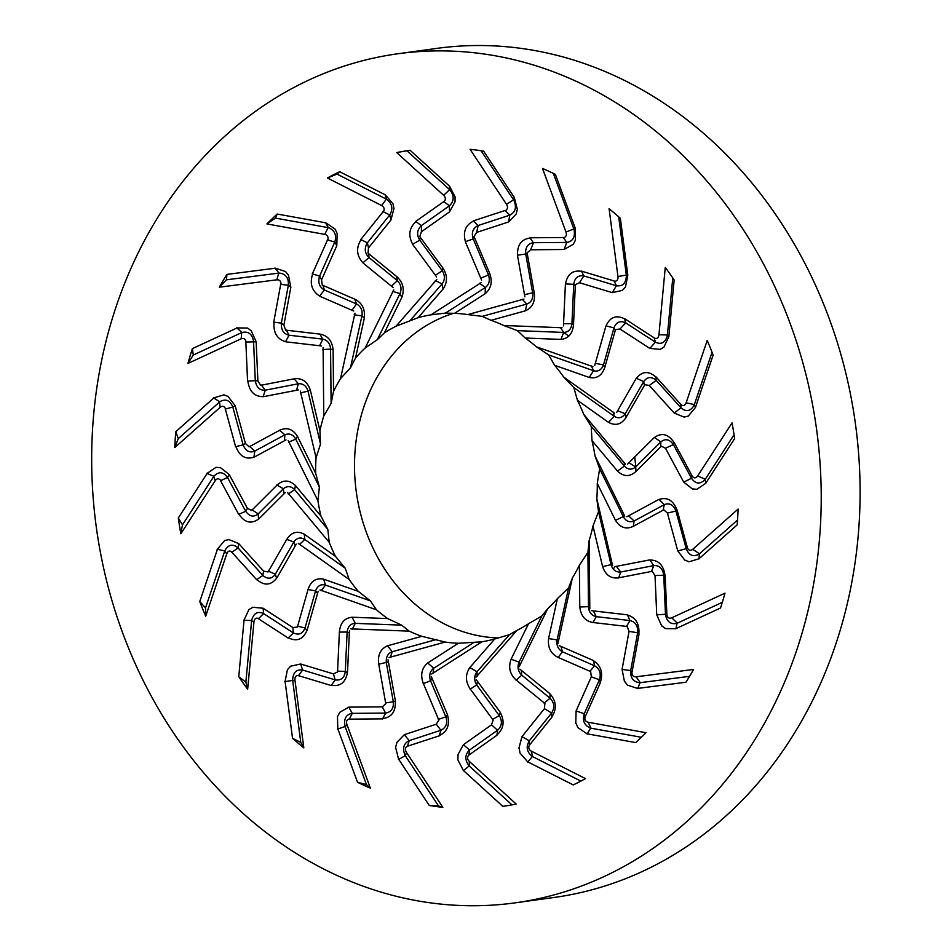 <?xml version="1.0" encoding="UTF-8"?>
<svg xmlns="http://www.w3.org/2000/svg" width="952" height="952" viewBox="0 0 952 952"><rect width="100%" height="100%" fill="white"/><g stroke="black" fill="none" stroke-linecap="round" stroke-linejoin="round"><path stroke-width="1.43" d="M687.273 547.674C688.665 550.565 690.497 551.113 692.747 549.304L738.121 509.058A331.32 280.971 -97.9 0 1 737.145 524.909L698.982 558.776M693.056 549.494L699.47 553.802M687.344 547.626L686.225 548.685C688.974 555.468 693.258 557.277 699.077 554.135M687.38 547.614L677.074 509.915M677.051 509.986L675.896 510.915L686.225 548.685L678.348 550.803M699.256 553.981L699.125 558.824M698.97 558.776L688.962 561.811M685.131 560.192L688.986 561.763M663.996 509.986L667.423 513.08L677.776 550.946L684.976 560.359M612.6 565.524L596.833 498.907A165.47 140.325 -97.9 0 0 597.273 483.449L615.468 520.304C620.157 527.622 626.023 529.657 633.08 526.432M614.576 566.714L649.157 560.002C658.225 559.74 663.508 564.893 665.02 575.46M666.876 614.587L665.139 575.472M666.745 614.576C667.483 617.765 669.149 618.836 671.743 617.8L724.996 593.167A331.32 280.971 -97.9 0 1 720.533 607.995L675.753 628.725L665.281 628.582M661.89 625.845L665.317 628.534M655.012 575.555L656.749 614.825L661.711 625.988M652.334 571.545L655 575.532M652.227 571.307L618.705 577.816M618.479 577.852C610.863 578.792 605.579 575.056 602.616 566.666L592.977 525.968L598.522 511.724L596.833 498.907M589.812 608.947L589.133 540.581A165.47 140.325 -97.9 0 0 592.977 525.968M591.478 610.672L626.773 614.766C635.686 617.265 639.72 623.798 638.851 634.329M632.021 672.279L638.971 634.425M631.902 672.195C631.914 675.456 633.294 676.991 636.079 676.789M636.091 676.812L693.58 669.446A331.32 280.971 -97.9 0 1 685.94 682.239L637.566 688.427L627.368 685.107M624.655 681.442L627.416 685.071M629.046 631.39L622.072 669.399L624.452 681.549M627.32 626.749L629.046 631.366M627.273 626.499L593.072 622.525M592.834 622.489C585.183 621.073 580.839 615.908 579.804 606.995M557.943 643.469L572.378 578.019A165.47 140.325 -97.9 0 0 579.375 565.238L579.792 606.995M559.181 645.623L592.775 660.236C600.938 665.341 603.437 672.778 600.26 682.584M585.194 716.737L600.355 682.727M585.099 716.594C584.385 719.724 585.397 721.604 588.158 722.247L645.991 732.707A331.32 280.971 -97.9 0 1 635.698 742.584L587.051 733.813L577.804 727.554M575.972 723.199L577.864 727.518M576.115 710.942L575.746 723.27M591.335 676.789L576.103 710.942M590.668 671.838L591.335 676.777M590.668 671.577L558.122 657.416M557.896 657.308C550.732 653.631 547.626 647.384 548.578 638.566L557.396 598.582L568.57 587.955L572.378 578.019M519.149 666.733L547.733 608.661A165.47 140.325 -97.9 0 0 557.396 598.582M519.887 669.161L549.494 693.318C556.349 700.66 557.134 708.514 551.874 716.904M529.586 744.964L551.934 717.106M529.526 744.761C528.134 747.522 528.717 749.629 531.264 751.08M531.275 751.116L585.492 778.629A331.32 280.971 -97.9 0 1 573.235 784.924L527.622 761.79L519.982 753.008M519.137 748.272L520.042 752.984M544.865 703.742L544.425 708.657L521.982 736.634L518.899 748.284M544.925 703.504L516.234 680.097M516.032 679.918C509.844 674.242 508.19 667.34 511.081 659.212L528.538 623.738L541.783 616.027L547.733 608.661M476.083 677.158L516.865 630.414A165.47 140.325 -97.9 0 0 528.538 623.738M476.262 679.704L499.871 711.739C504.941 720.819 503.977 728.566 496.98 734.968M468.991 755.007L496.992 735.218M468.967 754.769C467.004 756.983 467.111 759.172 469.276 761.338L516.198 804.071A331.32 280.971 -97.9 0 1 502.823 806.368L463.35 770.442M463.35 770.43L457.817 759.744M458.043 754.936L457.876 759.732M493.041 720.283L491.518 724.841L463.398 744.726L457.817 754.912M493.16 720.069L470.288 689.034M470.121 688.796C465.326 681.501 465.242 674.409 469.86 667.531L494.766 638.971L509.391 634.687L516.865 630.414M431.672 674.028L481.879 641.803A165.47 140.325 -97.9 0 0 494.766 638.971M431.292 676.515L447.285 714.25C450.237 724.46 447.583 731.564 439.324 735.551M407.527 746.201L439.277 735.813M407.563 745.94C405.147 747.451 404.767 749.569 406.421 752.294M406.409 752.33L442.835 807.332L438.586 805.999L405.302 755.745M395.568 747.296L398.602 759.172L429.257 805.463A331.32 280.971 -97.9 0 0 442.835 807.332M396.853 742.75L395.627 747.296M436.218 724.234L404.338 734.658L396.627 742.691M438.717 720.331L436.23 724.222M438.884 720.164L423.39 683.596M423.283 683.334C420.201 674.908 421.688 668.114 427.722 662.949L458.388 643.266L481.879 641.803M388.963 657.558L445.167 642.053A165.47 140.325 -97.9 0 0 458.388 643.266M388.035 659.819L395.33 700.684C395.961 711.334 391.796 717.296 382.835 718.593M349.408 719.141L382.74 718.867M349.491 718.867C346.802 719.581 345.957 721.485 346.968 724.591L370.387 788.161L366.508 784.65L345.088 726.59M337.805 728.792L357.535 782.258A331.32 280.971 -97.9 0 0 370.387 788.161M337.805 728.78L337.46 716.523M339.721 712.548L337.52 716.535M385.608 703.897L382.311 706.848L348.837 707.134L339.519 712.441M385.798 703.778L378.741 664.187M378.694 663.901C377.551 654.928 380.502 648.895 387.547 645.789L421.867 636.317L445.167 642.053M350.848 628.879L409.217 631.14A165.47 140.325 -97.9 0 0 421.867 636.317M349.443 630.759L347.528 671.969C345.79 682.322 340.399 686.749 331.355 685.261M298.559 675.67L331.201 685.523M298.714 675.408C295.917 675.265 294.668 676.836 294.977 680.097M294.953 680.121L303.819 747.879L300.772 742.393L292.68 680.49M285.088 681.323L292.55 738.336A331.32 280.971 -97.9 0 0 303.819 747.879M285.1 681.311L287.468 669.518M290.55 666.376L287.528 669.542M337.317 672.076L333.45 673.897L300.654 663.996L290.384 666.245M337.543 672.029L339.388 632.104M339.412 631.807C340.28 622.906 344.493 618.038 352.062 617.217L387.714 618.598L401.649 625.155L409.217 631.14M319.932 589.942L376.48 609.816A165.47 140.325 -97.9 0 0 387.714 618.598M318.147 591.299L307.163 630.057C303.176 639.399 296.929 641.993 288.42 637.828M258.468 618.752L288.206 638.066M258.67 618.514C255.981 617.539 254.41 618.645 253.982 621.846M253.958 621.87L247.651 689.224L245.866 682.12L251.625 620.573M244.057 620.026L238.75 676.693A331.32 280.971 -97.9 0 0 247.651 689.224M244.069 620.014L248.996 609.47M252.696 607.4L249.043 609.506M297.155 627.059L292.966 627.618L263.097 608.221L252.554 607.245M297.381 627.082L308.02 589.538M308.103 589.264C310.923 581.029 316.112 577.662 323.692 579.185L358.25 591.323L370.399 600.855L376.48 609.816M298.309 543.39L349.205 579.53A165.47 140.325 -97.9 0 0 358.25 591.323M296.262 544.151L276.961 577.804C270.999 585.504 264.323 586.087 256.921 579.53M231.871 552.255L256.659 579.72M232.121 552.065C229.694 550.315 227.921 550.899 226.802 553.826M226.766 553.838L205.703 616.194L205.501 607.923L224.755 550.946M217.496 549.066L199.777 601.545A331.32 280.971 -97.9 0 0 205.703 616.194M217.508 549.066L224.648 540.498M228.73 539.617L224.684 540.534M267.845 571.902L263.633 571.164L238.726 543.58L228.635 539.451M268.059 571.985L286.754 539.391M286.909 539.153C291.479 532.144 297.298 530.526 304.378 534.274L335.461 556.337L345.207 568.189L349.205 579.53M287.48 492.41L329.237 542.354A165.47 140.325 -97.9 0 0 335.461 556.337M285.314 492.517L259.003 518.769C251.471 524.314 244.807 522.827 239.023 514.33M220.566 480.736L238.726 514.461M220.852 480.593C218.877 478.178 217.008 478.202 215.259 480.653M215.235 480.653L180.856 533.763L182.463 524.873L213.867 476.333M216.104 467.289L207.227 473.287L178.298 517.983A331.32 280.971 -97.9 0 0 180.856 533.763M220.293 467.646L216.14 467.325M247.425 508.368L229.182 474.501L220.233 467.492M251.387 510.367L247.437 508.38M251.578 510.51L277.068 485.092M277.258 484.901C283.279 479.606 289.337 479.82 295.417 485.544L320.931 516.043L327.809 529.36L329.237 542.354M288.159 440.467L317.932 500.8A165.47 140.325 -97.9 0 0 320.931 516.043M286.017 439.907L254.493 456.972C245.902 459.983 239.725 456.543 235.941 446.666M225.326 409.039L235.632 446.75M225.636 408.955C224.244 406.064 222.411 405.516 220.162 407.325L174.787 447.559L178.298 438.61L219.733 401.827M213.926 397.853L175.763 431.72A331.32 280.971 -97.9 0 0 174.787 447.559M213.938 397.853L223.946 394.818L227.956 396.413M245.473 443.537L235.132 405.683L227.933 396.27M248.912 446.643L245.485 443.549M249.067 446.845L279.59 430.316M279.829 430.197C286.885 426.972 292.752 429.007 297.44 436.325L315.636 473.18L319.384 487.019L317.932 500.8M300.308 391.105L316.076 457.722A165.47 140.325 -97.9 0 0 315.624 471.93A165.47 140.325 -97.9 0 0 315.636 473.18M298.333 389.915L263.752 396.627C254.684 396.889 249.4 391.736 247.889 381.169M245.842 342.065L247.568 381.181M246.163 342.054C245.426 338.864 243.76 337.793 241.165 338.829M241.13 338.817L187.913 363.462L193.292 355.025L241.927 332.51M247.627 328.047L237.167 327.904L192.375 348.634A331.32 280.971 -97.9 0 0 187.913 363.462M251.197 330.76L247.639 328.083M257.897 381.074L256.159 341.804L251.197 330.642M260.574 385.084L257.909 381.097M260.681 385.322L294.18 378.813M294.43 378.777C302.046 377.837 307.329 381.562 310.292 389.963L319.932 430.661L320.515 444.06L316.076 457.722M323.097 347.682L323.775 416.048A165.47 140.325 -97.9 0 0 319.932 430.661M321.431 345.957L286.135 341.863C277.222 339.364 273.188 332.831 274.057 322.3M280.685 284.386L273.736 322.228M281.007 284.434C280.995 281.173 279.614 279.638 276.83 279.84M276.818 279.817L219.329 287.183L226.433 279.817L278.96 273.093M285.54 271.522L275.354 268.202L226.969 274.39A331.32 280.971 -97.9 0 0 219.329 287.183M288.42 275.164L285.54 271.546M290.836 287.242L288.456 275.08M283.863 325.239L290.836 287.23M285.588 329.88L283.863 325.263M285.636 330.13L319.812 334.092M320.074 334.14C327.726 335.556 332.07 340.721 333.105 349.634M354.965 313.16L340.53 378.61A165.47 140.325 -97.9 0 0 333.533 391.391L333.117 349.634M353.727 311.007L320.134 296.393C311.97 291.288 309.471 283.851 312.649 274.045M327.512 239.916L312.351 273.926M327.809 240.035C328.523 236.905 327.512 235.025 324.751 234.382L266.917 223.922L275.461 218.115L328.297 227.635L325.524 222.578M337.115 233.407L335.092 229.099L325.87 222.827L277.21 214.045A331.32 280.971 -97.9 0 0 266.917 223.922M336.794 245.687L337.163 233.359M322.24 284.779L321.574 279.852L336.806 245.687M322.24 285.053L354.775 299.202M355.013 299.321C362.177 302.998 365.282 309.245 364.33 318.063L355.512 358.047L350.467 367.829L340.53 378.61M393.759 289.896L365.175 347.968A165.47 140.325 -97.9 0 0 355.512 358.047M393.021 287.468L363.414 263.311C356.56 255.969 355.774 248.115 361.034 239.725M383.12 211.701L360.772 239.547M383.382 211.868C384.775 209.107 384.192 207 381.645 205.537L327.417 178L337.032 174.109L386.572 199.242M385.072 194.732L339.674 171.705A331.32 280.971 -97.9 0 0 327.417 178M385.286 194.851L392.926 203.621L393.938 208.333M368.483 247.96L390.927 219.995L394.009 208.345M368.043 252.887L368.483 247.972M367.984 253.125L396.651 276.52M396.865 276.699C403.065 282.387 404.719 289.289 401.827 297.417L384.37 332.891L377.254 339.757L365.175 347.968M436.825 279.471L396.044 326.215A165.47 140.325 -97.9 0 0 384.37 332.891M436.647 276.925L413.037 244.89C407.968 235.81 408.932 228.064 415.929 221.661M443.715 201.645L415.715 221.435M443.941 201.86C445.905 199.646 445.798 197.457 443.632 195.291L396.71 152.558L406.944 150.797L449.82 189.817M449.368 186.021L410.086 150.261A331.32 280.971 -97.9 0 0 396.71 152.558M449.558 186.199L455.092 196.885M455.032 201.669L455.08 196.885M421.391 231.776L449.511 211.903L455.092 201.717M419.868 236.346L421.391 231.788M419.749 236.56L442.609 267.583M442.787 267.833C447.583 275.128 447.666 282.22 443.049 289.099L418.142 317.659L396.044 326.215M481.236 282.601L431.03 314.826A165.47 140.325 -97.9 0 0 418.142 317.659M481.617 280.114L465.623 242.379C462.672 232.169 465.326 225.065 473.584 221.078M505.179 210.451L473.43 220.84M505.345 210.69C507.761 209.178 508.142 207.048 506.488 204.335M506.5 204.299L470.074 149.297A331.32 280.971 -97.9 0 1 483.652 151.166L514.306 197.445M514.306 197.457L517.341 209.333L516.234 213.855M508.558 221.959L516.282 213.938M476.69 232.395L508.57 221.971M474.191 236.298L476.678 232.407M474.025 236.465L489.518 273.01M489.625 273.295C492.708 281.721 491.22 288.515 485.187 293.68L454.52 313.363L445.429 313.113L431.03 314.826M523.945 299.071L467.741 314.577A165.47 140.325 -97.9 0 0 454.52 313.363M524.873 296.81L517.579 255.933C516.948 245.295 521.113 239.333 530.074 238.036M563.31 237.512L529.978 237.786M563.417 237.762C566.107 237.048 566.952 235.144 565.94 232.038M565.964 232.014L542.521 168.468A331.32 280.971 -97.9 0 1 555.373 174.371L575.103 227.837L575.448 240.106L573.366 244.057M527.301 252.732L530.597 249.781L564.072 249.495L573.39 244.188M527.111 252.851L534.167 292.442L524.742 294.632M534.215 292.728C535.357 301.701 532.406 307.734 525.361 310.828L491.042 320.312L482.176 316.362L467.741 314.577M562.061 327.75L503.691 325.489A165.47 140.325 -97.9 0 0 491.042 320.312M563.465 325.87L565.381 284.66C567.118 274.307 572.497 269.88 581.553 271.368M614.147 280.983L581.505 271.13M614.195 281.221C616.991 281.364 618.241 279.793 617.931 276.532M617.955 276.508L609.09 208.75A331.32 280.971 -97.9 0 1 620.359 218.294L627.82 275.306M627.808 275.318L625.44 287.111M622.525 290.229L625.428 287.087M575.591 284.553L579.459 282.732L612.255 292.633L622.525 290.384M575.365 284.6L573.52 324.537M573.497 324.822C572.628 333.724 568.415 338.591 560.847 339.412L525.195 338.031L517.376 330.63L503.691 325.489M592.977 366.687L536.428 346.814A165.47 140.325 -97.9 0 0 525.195 338.031M594.762 365.33L605.746 326.572C609.732 317.23 615.98 314.636 624.488 318.801M654.238 337.9L624.5 318.587L625.607 322.823M654.238 338.115C656.928 339.09 658.498 337.984 658.927 334.783M658.951 334.759L665.258 267.405A331.32 280.971 -97.9 0 1 674.159 279.936L668.851 336.603L663.913 347.159M660.39 349.205L663.913 347.111M615.754 329.57L619.942 329.011L649.811 348.408L660.355 349.384M615.527 329.547L604.889 367.103M604.806 367.365C601.985 375.6 596.797 378.967 589.217 377.444L554.659 365.306L548.638 354.917L536.428 346.814M614.599 413.239L563.703 377.099A165.47 140.325 -97.9 0 0 554.659 365.306M616.646 412.478L635.948 378.825C641.91 371.125 648.586 370.542 655.987 377.099M680.835 404.398L656.047 376.933L656.166 380.324L681.001 407.837L674.647 412.704M680.787 404.564C683.215 406.314 684.988 405.73 686.106 402.803M686.142 402.791L707.205 340.435A331.32 280.971 -97.9 0 1 713.131 355.084L695.412 407.563M695.4 407.563L688.26 416.131M684.345 416.988L688.26 416.083M649.288 385.477L674.183 413.049L684.274 417.178M645.063 384.727L649.276 385.465M644.849 384.644L626.142 417.25M625.999 417.476C621.43 424.485 615.611 426.103 608.53 422.355M625.428 464.219L583.671 414.275A165.47 140.325 -97.9 0 0 577.447 400.292L608.53 422.367M627.594 464.112L653.905 437.86C661.438 432.315 668.102 433.803 673.885 442.299M692.14 475.929L673.98 442.192M692.056 476.036C694.032 478.451 695.9 478.428 697.649 475.976M697.673 475.976L732.052 422.867A331.32 280.971 -97.9 0 1 734.611 438.646L705.694 483.342L696.804 489.34M692.794 488.947L696.816 489.292M665.484 448.261L683.726 482.128L692.675 489.138M661.521 446.262L665.472 448.249M661.331 446.119L635.829 471.561M635.65 471.728C629.629 477.023 623.572 476.809 617.491 471.085L591.977 440.586L591.228 426.425L624.381 466.087C627.868 469.741 631.569 470.098 635.472 467.182M624.75 516.163L594.976 455.829A165.47 140.325 -97.9 0 0 591.977 440.586M626.892 516.722L658.415 499.657C667.007 496.647 673.183 500.086 676.967 509.963M663.841 509.784L633.294 526.325M821.219 494.861A428.567 363.45 -97.9 0 0 397.817 53.776A428.567 363.45 -97.9 0 0 96.426 528.051A428.567 363.45 -97.9 0 0 515.091 902.853A428.567 363.45 -97.9 0 0 821.219 494.861M603.116 566.547L611.041 564.619C612.576 569.748 615.706 572.223 620.418 572.057M620.68 572.021L618.645 577.995M649.907 560.05L653.75 565.607L620.74 572.009M616.503 566.535L620.668 572.021M665.103 575.579L663.734 575.103L665.472 614.278L657.332 614.79M666.828 614.623L665.472 614.278C666.662 621.585 670.458 624.619 676.836 623.381M663.746 575.222L655.595 575.532M656.237 380.407L649.752 385.132M595.583 363.355L603.461 364.902L604.925 367.163M591.359 365.889L593.56 370.709C598.046 371.911 601.331 370.066 603.378 365.187M606.186 325.929L613.981 327.857L603.497 364.842M654.179 337.865L655.392 342.173L625.619 322.835M615.325 330.487L613.969 327.857C616.23 322.062 620.085 320.372 625.523 322.764M625.702 322.883L620.335 328.607M659.296 334.771L667.423 334.961M650.18 347.992L655.392 342.173C661.342 344.898 665.329 342.684 667.364 335.52M672.778 277.901L667.4 335.199M667.388 335.259L668.923 336.401M617.872 410.812L625.214 413.775L626.166 417.345M613.183 412.037L614.242 416.298C618.372 418.809 621.977 418.047 625.071 414.013M612.255 563.715L611.041 564.631M677.051 623.286L675.884 628.867M593.405 611.065L596.238 616.646L592.965 622.715M589.883 607.174L588.455 606.662C588.824 612.017 591.335 615.325 595.988 616.61M627.487 615.016L629.998 620.561L596.309 616.658M638.911 634.532L637.662 632.663L630.7 670.577C630.248 677.907 633.282 681.953 639.792 682.715M631.973 672.326L630.7 670.577L622.644 669.482M560.978 646.539L562.489 651.811L557.979 657.594M558.396 641.838L557.098 639.923C556.265 645.147 557.991 649.074 562.251 651.703M593.417 660.664L594.619 665.805L562.549 651.846M600.272 682.858L599.439 679.668L584.254 713.738C582.184 720.593 584.254 725.376 590.466 728.078M585.135 716.808L584.254 713.738L576.65 711.132M521.434 670.565L521.72 675.135M519.078 662.152C517.115 666.876 517.936 671.148 521.517 674.944M519.947 665.377L519.078 662.14L511.557 659.391M550.03 693.877L550.042 698.232L521.779 675.17L516.067 680.252M551.827 717.237L551.684 712.929L529.3 740.834C525.778 746.749 526.742 751.937 532.204 756.4M529.526 745.047L529.3 740.834L522.47 736.919M477.476 681.477L476.726 685L470.074 689.153M477.166 676.158L477 671.803C474.036 675.73 473.894 680.049 476.559 684.774M500.264 712.417L499.288 715.642L476.762 685.059M496.861 735.337L497.646 730.172L469.598 749.997C464.838 754.579 464.635 759.827 468.991 765.741M468.908 755.103L469.598 750.009L463.802 745.083M432.089 678.55L430.542 680.763L423.152 683.691M432.958 673.469L433.743 668.244C429.971 671.101 428.876 675.17 430.435 680.49M447.523 714.988L445.833 716.856L430.566 680.835M439.134 735.92L441.014 730.22L409.217 740.632C403.553 743.548 402.184 748.498 405.135 755.471M407.432 746.297L409.217 740.632L404.659 735.063M388.356 661.973L378.491 664.234M392.224 651.739C387.916 653.298 385.941 656.856 386.298 662.402M390.344 657.475L392.224 651.727L387.821 646.146M395.389 701.434L393.307 701.779L386.345 662.77M382.561 718.962L385.643 713.072M349.289 719.236L352.252 713.357L385.62 713.084M349.289 632.878L347.123 632.045L339.138 632.104M352.252 617.586L355.298 623.358C350.741 623.548 348.027 626.345 347.147 631.747M352.216 629.272L355.31 623.358M347.432 672.671L345.29 671.457L347.123 632.116M331.022 685.595L335.306 679.907L302.605 670.029C296.322 669.173 293.002 672.552 292.645 680.156M298.428 675.753L302.605 670.029L300.784 664.401M317.516 593.251L315.564 590.871L307.77 589.49M321.181 590.787L325.489 585.063C320.979 583.873 317.706 585.718 315.659 590.597M306.913 630.676L305.057 627.927L315.54 590.942M288.016 638.102L293.43 632.961M258.325 618.824L263.644 613.612L293.406 632.949M295.227 545.782L293.811 542.009L286.528 539.308M299.356 544.639L304.795 539.475C300.665 536.976 297.06 537.737 293.966 541.771M276.58 578.28L275.354 574.187L293.787 542.069M256.469 579.732L262.871 575.46M231.717 552.315L238.036 547.947L262.859 575.436M283.922 493.731L283.363 488.781L276.865 484.973M288.218 493.969L294.656 489.697C291.169 486.044 287.468 485.675 283.553 488.602M258.516 519.078L258.206 513.878L283.315 488.816M238.535 514.449L245.711 511.295L227.516 477.511C223.399 471.716 218.9 471.24 214.045 476.083M220.4 480.772L227.516 477.511L229.075 474.703M284.398 440.621L284.91 434.802L279.424 430.173M297.345 436.492L295.739 439.11C293.145 434.564 289.61 433.089 285.148 434.683M288.539 442.24L295.751 439.098M253.946 457.091L254.767 451.117L284.85 434.826M235.441 446.702L243.129 444.87M225.16 409.062L232.812 407.087L243.129 444.846M296.596 390.07L298.357 383.763L294.049 378.67M310.162 390.034L307.996 391.153C306.461 386.036 303.331 383.561 298.607 383.727M300.285 392.962L308.008 391.153M263.192 396.556L265.287 390.177L298.297 383.775M247.401 381.109L255.291 380.681L253.553 341.506C252.363 334.2 248.579 331.165 242.189 332.403M245.664 342.065L255.981 341.78M319.693 345.54L322.787 339.138L319.729 333.95M322.668 349.515L330.582 349.122C330.201 343.767 327.702 340.447 323.049 339.174M285.6 341.589L289.039 335.223L322.728 339.126M273.581 322.145L281.375 323.121M280.531 284.362L288.337 285.207L281.375 323.097M352.121 310.055L356.536 303.974L354.715 299.071M354.144 314.838L361.95 315.862C362.76 310.638 361.046 306.711 356.774 304.081M319.67 295.941L324.418 289.979L356.476 303.938M312.22 273.831L319.586 276.116M327.357 239.88L334.783 242.046L319.598 276.092M391.665 286.04L397.305 280.65L396.639 276.401M392.593 291.3L399.971 293.644C401.911 288.908 401.101 284.636 397.519 280.84M363.057 262.716L368.995 257.552L397.258 280.602M360.677 239.452L367.341 242.855M382.978 211.641L389.725 214.95L367.365 242.831M435.623 275.128L442.311 270.784L442.62 267.5M435.373 280.519L442.037 283.982C444.989 280.055 445.143 275.735 442.478 271.011M412.823 244.188L419.749 240.142C416.5 234.727 417.024 229.908 421.308 225.66M420.284 237.167L419.737 240.142L442.275 270.713M415.631 221.352L421.379 225.612L449.427 205.775C454.187 201.205 454.39 195.957 450.034 190.031M443.596 201.586L449.427 205.775L449.511 211.487M481.01 278.055L488.483 275.021L489.542 272.962M479.582 283.208L485.306 287.528C489.066 284.684 490.161 280.602 488.602 275.295M465.564 241.618L473.203 238.928L488.459 274.95M473.37 220.757L478.011 225.565L509.82 215.152C515.484 212.225 516.841 207.286 513.902 200.313M505.06 210.392L509.82 215.152L508.654 221.507M522.196 299.202L526.813 304.057C531.109 302.486 533.096 298.928 532.739 293.383M517.698 255.172L525.73 253.994L532.68 293.014M529.931 237.726L533.394 242.7L566.785 242.427C572.961 241.356 575.389 237.048 574.044 229.503M563.215 237.453L566.785 242.427L564.262 249.031M563.81 323.728L571.902 323.74L573.556 324.561M560.323 327.405L563.739 332.427C568.284 332.236 571.01 329.44 571.89 324.037M565.655 283.922L573.747 284.327L571.914 323.668M581.482 271.094L583.731 275.878L616.432 285.755C622.715 286.611 626.035 283.232 626.392 275.628M614.076 280.923L616.432 285.755L612.529 292.169M680.787 404.362L681.001 407.837C686.213 412.24 690.605 411.335 694.175 405.135M694.258 404.886L695.531 407.432M636.507 378.325L643.683 381.597L644.444 385.5M656.095 380.253C651.299 376.314 647.158 376.766 643.683 381.597L625.25 413.715M608.875 421.998L614.242 416.298L573.83 387.595L563.703 377.099M686.475 402.875L694.365 404.612M712.048 352.252L694.282 404.838M629.177 462.874L635.662 467.004M624.322 462.708L624.381 466.087L617.908 470.788M673.373 444.584L666.007 448.011M692.104 475.917L691.521 478.273L684.25 481.879M704.992 479.701C700.125 484.532 695.638 484.068 691.521 478.273L673.326 444.501M673.968 442.24L673.314 444.489M654.571 437.527L660.831 441.906C665.305 438.348 669.446 439.181 673.266 444.394M660.747 446.845L660.831 441.906L635.722 466.956M583.671 414.275L591.228 426.425M635.674 467.004L635.829 471.692M705.123 479.487L705.837 483.295M697.994 476.107L705.289 479.249M734.052 434.802L705.158 479.451M737.514 520.03L699.303 553.957M659.141 499.502L664.27 504.667C669.423 502.632 673.29 504.679 675.872 510.819M675.932 511.034L668.006 512.949M633.27 526.48L634.127 520.982L664.27 504.667L663.116 510.332M624 514.437L623.298 516.674C625.892 521.22 629.427 522.684 633.889 521.089M594.976 455.829L599.641 468.765L623.298 516.674L615.932 520.09M589.133 540.581L587.919 552.374L579.375 565.238M498.753 637.935A165.47 140.325 82.1 0 1 354.501 466.551A165.47 140.325 82.1 0 1 453.64 313.279M563.727 332.427A165.47 140.325 82.1 0 1 568.772 336.127M634.758 456.984A165.47 140.325 82.1 0 1 635.96 471.43M614.706 566.69A165.47 140.325 82.1 0 1 613.326 569.153M323.775 416.048L331.118 403.41L333.533 391.391M577.447 400.292L573.83 387.595M597.273 483.449L599.641 468.765M628.701 515.984L634.115 520.982M397.817 53.776L436.682 48.409A428.567 363.45 82.1 0 1 860.096 489.495A428.567 363.45 82.1 0 1 553.969 897.486L515.091 902.853M548.638 354.917L593.56 370.709L589.478 377.052M618.3 276.461L626.333 275.057M626.356 275.354L627.832 275.045M575.377 285.54L573.747 284.327C574.615 277.996 577.912 275.164 583.647 275.854M583.838 275.913L579.756 282.28M517.376 330.63L563.739 332.427L561.025 338.995M566.285 231.895L573.854 228.968M573.961 229.254L575.044 227.54M527.313 253.732L525.73 253.994C525.159 247.532 527.682 243.771 533.298 242.7M533.501 242.7L530.799 249.305M482.176 316.362L526.813 304.057L525.456 310.435M506.797 204.121L513.592 199.849M513.759 200.099L514.175 197.124M474.417 237.238L473.203 238.928C471.228 232.776 472.811 228.337 477.928 225.588M478.118 225.529L476.785 231.943M445.429 313.113L485.294 287.528L485.199 293.311M443.882 195.041L449.653 189.674M449.856 189.864L449.356 185.878M421.474 225.553L421.403 231.36M409.646 321.086L442.037 283.97L442.989 288.789M410.086 150.261L406.944 150.797M381.835 205.251L386.381 199.135M390.844 219.65L389.725 214.95C393.259 209.035 392.295 203.847 386.833 199.373M386.619 199.265L385.013 194.553M368.614 253.53L368.995 257.552C364.711 253.244 364.14 248.377 367.282 242.927M367.412 242.772L368.412 247.615M377.254 339.757L399.959 293.632L401.72 297.191M339.674 171.705L337.032 174.109M324.882 234.085L328.095 227.599M336.675 245.438L334.783 242.046C336.841 235.192 334.771 230.408 328.571 227.695M322.93 285.219L324.406 289.979C319.372 287.076 317.754 282.482 319.551 276.199M319.646 276.009L321.455 279.579M350.467 367.829L361.938 315.862L364.188 317.932M277.21 214.045L275.461 218.115M276.913 279.543L278.757 273.129M290.669 287.099L288.337 285.207C288.789 277.877 285.755 273.831 279.233 273.069M279.007 273.093L274.95 268.024M286.326 330.07L289.039 335.223C283.589 333.914 281.03 329.916 281.352 323.228M281.399 323.002L283.696 325.096M331.118 403.41L330.57 349.122L332.962 349.598M226.969 274.39L226.433 279.817M241.177 338.555L241.749 332.605M241.975 332.498L236.739 327.809M261.312 385.013L265.287 390.177C259.789 390.558 256.457 387.428 255.303 380.788M255.291 380.562L257.73 381.05M192.375 348.634L193.292 355.025M220.126 407.099L219.567 401.982M234.977 405.766L232.812 407.087C230.063 400.316 225.779 398.507 219.96 401.649M219.769 401.803L213.486 397.841M249.591 446.321L254.767 451.117C249.602 453.152 245.735 451.105 243.165 444.965M243.105 444.751L245.319 443.62M175.763 431.72L178.298 438.61M215.188 480.486L213.748 476.524M213.903 476.297L206.786 473.37M251.971 509.808L258.194 513.878C253.732 517.436 249.579 516.603 245.771 511.391M245.664 511.188L247.306 508.558M327.809 529.36L294.644 489.697L295.382 485.782M178.298 517.983L182.463 524.873M226.695 553.719L224.672 551.172M238.678 543.866L238.036 547.947C232.823 543.544 228.432 544.437 224.862 550.649M224.767 550.899L217.092 549.233M268.262 571.152L275.354 574.187C271.867 579.018 267.738 579.471 262.942 575.532M262.8 575.365L263.573 571.438M345.207 568.189L304.795 539.486L304.402 534.572M199.777 601.545L205.501 607.923M253.886 621.823L251.614 620.823M263.133 608.578L263.644 613.612C257.695 610.886 253.696 613.1 251.673 620.252M251.637 620.514L243.7 620.264M297.381 626.178L305.057 627.927C302.807 633.711 298.952 635.412 293.514 633.02M293.335 632.902L292.99 627.963M370.399 600.855L325.477 585.075L323.799 579.53M238.75 676.693L245.866 682.12M294.87 680.133L292.716 680.728M292.669 680.43L284.791 681.62M337.341 671.112L345.29 671.457C344.422 677.788 341.113 680.62 335.39 679.93M335.199 679.871L333.557 674.29M292.55 738.336L300.772 742.393M346.885 724.698L345.183 726.816M349.051 707.538L352.252 713.357C346.064 714.428 343.648 718.736 344.993 726.281M345.076 726.531L337.579 729.125M385.393 702.921L393.307 701.791C393.878 708.24 391.355 712.013 385.727 713.072M385.536 713.072L382.525 707.265M357.535 782.258L366.508 784.65M406.385 752.473L405.445 755.936M405.278 755.686L398.448 759.541M438.301 719.414L445.833 716.856C447.797 722.996 446.226 727.447 441.097 730.196M440.919 730.255L436.54 724.627M473.608 642.671L433.731 668.256L428.079 663.27M429.257 805.463L438.586 805.999M469.288 761.552L469.384 766.11M469.169 765.92L463.267 770.799M492.422 719.486L499.288 715.642C502.525 721.057 502.013 725.876 497.729 730.124M497.563 730.232L491.922 725.21M509.391 634.687L477 671.803L470.288 667.78M531.335 751.33L532.656 756.65M532.418 756.519L527.61 762.112M544.092 703.123L550.042 698.232C554.326 702.528 554.897 707.407 551.743 712.858M551.613 713.012L544.901 708.954M588.288 722.508L590.954 728.185M590.68 728.125L587.098 734.099M589.788 671.434L594.619 665.805C599.665 668.709 601.283 673.302 599.486 679.573M599.391 679.776L591.87 676.991M568.57 587.955L557.098 639.923L549.09 638.649M689.557 676.348L640.077 682.691M640.018 682.691L637.673 688.641M636.269 677.039L640.279 682.655M626.392 626.594L629.998 620.561C635.448 621.87 638.007 625.869 637.685 632.556M637.638 632.771L629.629 631.473M587.919 552.374L588.467 606.662L580.315 606.983M722.318 602.33L677.098 623.274M672.005 618.027L677.3 623.179M651.394 571.64L653.75 565.607C659.248 565.226 662.568 568.356 663.734 574.996M611.041 564.619L598.522 511.724M641.362 737.276L590.74 728.149M519.078 662.14L541.783 616.027M580.863 781.104L532.465 756.543M511.974 804.88L469.217 765.955M392.224 651.727L436.861 639.411M355.298 623.358L401.649 625.155M295.739 439.11L319.384 487.019M307.996 391.153L320.515 444.06M481.093 150.761L513.723 200.039M553.35 173.395L573.937 229.194M618.705 216.842L626.356 275.295"/></g></svg>
